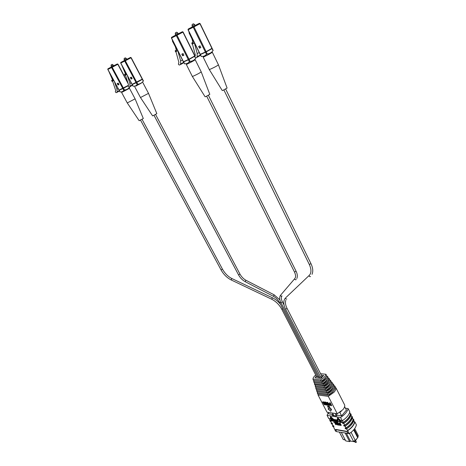 <?xml version="1.0" encoding="UTF-8"?>
<svg xmlns="http://www.w3.org/2000/svg" width="466" height="466" viewBox="0 0 466 466"><rect width="100%" height="100%" fill="white"/><g stroke="black" fill="none" stroke-linecap="round" stroke-linejoin="round"><path stroke-width="0.7" d="M354.69 428.592L358.261 435.594L357.882 437.504L358.127 436.415M344.595 406.713L346.494 410.138M354.108 429.367L357.964 436.916M349.471 433.526L353.525 441.407L355.185 440.323L351.09 432.343M344.764 406.736L344.03 408.07M341.328 411.222L339.848 412.462L341.59 415.864L346.459 410.068M328.751 413.89L327.942 412.334M345.184 439.846L343.209 439.479L339.399 432.145M355.156 440.551L357.882 437.504M341.368 432.495L345.725 440.894L349.593 441.622L350.514 441.04L353.944 441.681L355.109 440.912L355.185 440.323M343.209 439.479L345.294 440.061M357.55 437.44L353.682 429.873M350.514 441.04L353.944 441.681M337.087 415.247L336.236 413.598M345.236 433.182L349.593 441.622L350.269 440.801L346.454 433.397M333.831 415.596L332.503 413.027M335.071 413.418L336.4 415.992M332.38 413.01L333.708 415.573M328.716 413.82L333.027 414.554L332.328 415.357L336.435 415.998L337.134 415.189L341.578 415.876M331.442 418.043L331.122 418.981L331.303 417.915L332.73 419.243L333.371 419.115M340.256 420.815L340.669 420.617L341.881 422.312L340.739 422.394L340.471 420.85L341.683 422.551M339.114 420.524L340.326 421.316L340.32 422.161M337.396 420.821L337.128 420.309L337.535 420.111L338.38 421.742L337.728 421.905L336.353 420.186L336.767 419.988L337.221 420.483M336.19 420.594L335.724 420.781L336.341 420.88L336.038 420.297L335.235 420L336.435 420.082M336.668 420.53L336.941 421.06M337.157 421.59L336.12 421.637L336.545 421.276M335.38 421.223L334.914 421.439L334.07 419.814L334.856 421.008L334.629 419.907L335.468 421.107L335.042 419.971L335.887 421.602L334.833 420.443L335.194 421.485M334.07 419.814L334.553 419.808M334.483 419.883L334.949 419.849M334.862 419.942L335.322 419.895M335.485 420.21L335.759 420.74M335.881 420.973L335.887 421.602M333.336 419.586L334.116 419.761M332.875 420.437L332.578 421.06L332.351 419.522L333.65 421.235L332.462 419.901L332.794 421.095M332.171 419.493L332.549 419.289L333.202 420.151M331.6 419.849L331.145 420.035L331.745 420.134L331.448 419.557L330.65 419.26L331.757 419.179L332.427 420.46M332.532 420.874L331.536 420.885L331.955 420.53M339.749 423.81L339.324 422.994L340.011 422.843L341.217 425.196M337.821 423.111L338.735 424.87L338.071 425.021L337.128 423.186L337.069 422.726L337.466 422.645L338.491 423.413L339.446 425.254L338.98 425.173L337.681 423.058L338.537 425.103M337.664 422.412L339.207 424.188M337.961 424.794L337.32 424.893L336.289 422.889L335.2 422.312L336.743 422.307L337.029 422.866M335.468 422.761L336.365 424.468L335.677 424.619L334.652 422.621L333.563 422.045L335.223 422.283M338.502 419.167L338.176 420.116L338.368 419.045L339.813 420.384L340.465 420.256M337.774 417.757L337.221 419.965L337.64 417.629L340.774 420.536L342.254 420.775C346.442 418.031 348.958 415.066 349.797 411.874L348.131 408.589C347.281 411.769 344.758 414.734 340.553 417.478L342.254 420.775M330.714 416.645L330.19 418.829L330.575 416.517L333.673 419.394L337.221 419.965M329.911 419.924L330.161 421.293L331.11 421.45L330.889 420.408L330.091 420.28L329.258 418.684M330.889 420.408L331.11 421.45M332.089 423.332L331.145 423.169L331.565 423.973L332.508 424.136L332.287 423.099L331.495 422.965L330.662 421.375M332.287 423.099L332.508 424.136M333.487 426.011L332.538 425.848L332.957 426.652L333.906 426.815L333.685 425.778L332.887 425.644L332.066 424.06M333.685 425.778L333.906 426.815M336.382 431.341L335.526 431.19L333.458 426.734M335.689 429.407L347.019 431.388L348.061 433.415L336.534 431.638L335.689 429.407M346.599 428.889L349.308 433.636L348.061 433.415M345.201 426.163L346.087 427.893L345.067 427.986L345.487 428.802L346.471 428.97C350.636 426.227 353.123 423.245 353.933 420.023L353.525 419.208L353.024 419.132M343.792 423.431L344.683 425.167L343.663 425.266L344.089 426.081L345.067 426.244C349.244 423.507 351.737 420.524 352.558 417.315L352.145 416.499L351.649 416.423M342.382 420.693L343.279 422.435L342.26 422.534L342.679 423.355L343.663 423.518C347.846 420.775 350.35 417.798 351.183 414.594L350.764 413.779L350.269 413.703M331.11 417.012L330.656 418.905L331.122 418.981M333.202 419.318L330.936 417.216M340.128 421.549L340.046 422.301L339.114 421.386L339.027 420.629L340.128 421.549L340.326 421.316M337.535 420.111L338.182 421.975M336.767 419.988L337.262 420.979M336.027 421.456L336.697 421.567L335.724 420.781M336.353 419.918L337 421.782M335.235 420L336.155 420.151M334.338 420.606L334.262 421.351L333.341 420.443L333.248 419.691L334.425 420.501M331.442 420.711L332.101 420.815L331.145 420.035M331.757 419.179L332.404 421.031M330.65 419.26L331.559 419.406M339.644 423.932L339.236 424.031L339.807 425.126L341.077 425.522M340.011 422.843L341.019 425.429M339.324 422.994L339.813 423.076M336.784 422.394L337.809 424.975M336.743 422.307L336.586 422.627M335.2 422.312L336.545 422.534M335.141 422.126L336.167 424.701M335.101 422.033L334.943 422.359M333.563 422.045L334.903 422.266M340.291 420.46L338.182 418.13M338.001 418.334L337.699 420.041L338.176 420.116M349.308 433.636C353.275 430.933 355.64 428.015 356.397 424.875L354.894 421.911C354.125 425.039 351.754 427.957 347.776 430.66M347.863 433.654L347.019 431.388M346.82 431.627L335.491 429.64M334 428.266L334.093 427.951M339.277 420.804L340.023 422.114L339.277 420.804M337.588 421.2L337.879 421.759L337.209 421.386L337.588 421.2M333.493 419.872L334.238 421.171L333.493 419.872M340.029 424.351L340.372 425.021L340.029 424.351L339.848 424.637M330.19 418.829L328.757 418.602L327.068 415.357L340.553 417.478M342.26 422.534L343.238 422.697L343.663 423.518M343.663 425.266L344.648 425.429L345.067 426.244M345.067 427.986L346.052 428.155L346.471 428.97M353.781 420.617L354.544 422.12C353.729 425.173 351.376 428.004 347.485 430.607M354.894 421.911L354.399 421.835M329.742 420.483L330.691 420.641M339.335 421.421L339.376 420.839M340.063 421.852L339.533 421.188M337.722 421.45L337.413 421.171M333.557 420.478L333.598 419.907M334.273 420.909L333.755 420.25M345.516 408.216L348.131 408.589M327.068 415.357L328.192 412.818M333.54 415.55L333.027 414.554M343.279 422.435C347.193 419.825 349.57 417.012 350.415 413.989L349.64 412.462M332.538 425.848L332.701 425.283M353.525 419.208C352.71 422.429 350.216 425.411 346.052 428.155M343.238 422.697C347.426 419.953 349.931 416.977 350.764 413.779M352.407 417.909L353.17 419.417C352.348 422.464 349.983 425.289 346.087 427.893M344.683 425.167C348.591 422.563 350.962 419.744 351.795 416.703L351.026 415.189M331.145 423.169L331.309 422.61M352.145 416.499C351.323 419.709 348.824 422.685 344.648 425.429M356.915 438.646L354.684 441.727L354.486 441.349M354.061 441.611L354.684 441.727M356.21 442.246L355.267 442.444L356.298 441.908L355.616 440.586M318.051 395.011L326.992 412.189L337.262 413.756L342.9 409.678C344.292 408.018 344.898 406.486 344.712 405.094L335.904 387.77C336.062 389.122 335.427 390.625 334.005 392.261L328.291 396.339L318.051 395.011L318.121 393.939M328.017 395.022L328.705 395.11L332.701 392.104L333.679 390.764M321.365 375.258L323.713 375.491L321.022 378.421L315.039 377.798L316.263 376.033M335.904 387.77L335.235 387.695M328.792 408.676L328.052 408.956L330.726 411.257L331.565 409.084L330.598 408.938L329.171 406.183L327.889 405.997L327.586 406.34L329.013 409.096L328.052 408.956M323.235 401.721L322.589 402.018L323.235 401.721L324.231 403.061M324.423 401.89L323.777 402.187L324.423 401.89L324.761 402.531M325.641 404.226L325.28 403.539M324.12 402.234L325.553 404.995L324.61 403.783L323.759 403.667L324.365 404.826L324.668 404.482L324.284 403.737M326.678 402.775L325.559 402.012L325.047 402.257M327.027 403.783L326.299 403.346M326.136 403.265L325.495 402.729L325.192 403.073L326.002 403.696L326.305 403.352M327.167 404.942L327.464 404.622M325.92 404.342L326.695 404.867L325.973 403.964L325.577 404.296L326.171 404.057M326.713 404.482L326.293 404.121M329.159 404.162L327.458 402.275L326.969 402.49M327.458 402.275L326.847 402.63L326.812 403.358L327.825 405.315L328.478 405.024L327.412 402.95M329.858 403.655L329.439 403.9M330.161 402.682L329.509 402.979L330.074 404.069L329.34 404.016L329.27 404.744L331.297 405.81L331.6 405.467L330.161 402.682L329.509 402.979M328.291 396.339L337.262 413.756M328.53 394.766L328.705 395.11M329.171 406.183L328.868 406.527L327.586 406.34M330.598 408.938L330.295 409.288L328.868 406.527M331.565 409.084L331.262 409.428L330.295 409.288M330.726 411.257L331.262 409.428M324.365 404.826L322.589 402.018M322.932 402.065L323.602 403.358L323.905 403.014M323.602 403.358L324.447 403.474L323.777 402.187M325.553 404.995L325.839 404.669M325.973 403.964L324.866 403.055L324.948 402.368L325.559 402.012M325.251 402.356L326.456 403.265L326.678 403.014M326.515 403.375L325.414 402.665L325.192 403.073M326.002 403.696L327.062 404.535L327.289 404.278M327.062 404.535L326.718 405.193L325.577 404.296M327.155 402.624L328.373 403.579L328.681 403.23M328.373 403.579L329.392 405.542L329.643 405.251M329.392 405.542L328.029 403.527L327.313 402.933L327.155 403.405L327.458 403.061M327.155 403.405L328.175 405.368M329.631 404.01L329.887 403.719M329.858 403.026L331.297 405.81M317.218 392.803L327.196 394.067C332.037 391.562 334.495 388.807 334.576 385.796L335.258 386.687C335.188 389.78 332.672 392.605 327.709 395.162L317.55 393.863L317.323 391.65M330.231 404.377L330.784 405.455L329.619 404.791L329.625 404.337L330.231 404.377M319.46 378.258L318.826 377.017M327.196 394.067L327.709 395.162M334.576 385.796L333.767 385.702M329.619 404.791L329.922 404.441L330.563 405.018M315.727 375.002C313.973 376.458 313.053 377.81 312.96 379.056L320.62 379.872C323.794 378.124 325.518 376.243 325.792 374.227L320.573 373.715M318.651 391.813L327.615 392.949C330.429 391.434 332.223 389.658 332.992 387.625M320.62 379.872L321.208 381.141L313.344 380.285L312.96 379.056M321.208 381.141C324.528 379.324 326.317 377.367 326.579 375.264L325.792 374.227M327.359 392.448L327.615 392.949M316.513 390.525L326.107 391.708C330.662 389.331 333.004 386.722 333.126 383.879L333.802 384.776C333.703 387.695 331.303 390.374 326.614 392.809L316.845 391.591L316.647 389.372M321.895 380.774L322.163 381.305L315.202 380.483M322.163 381.305C324.22 380.064 325.443 378.736 325.839 377.32M326.107 391.708L326.614 392.809M333.126 383.879L332.287 383.786M313.985 380.355L313.723 381.514L321.796 382.405C325.262 380.524 327.12 378.485 327.365 376.295L326.404 376.202M331.547 385.539C330.86 387.45 329.182 389.133 326.515 390.595L317.952 389.529M321.796 382.405L322.309 383.512C325.903 381.572 327.819 379.47 328.052 377.198L327.365 376.295M322.309 383.512L314.055 382.586L313.723 381.514M326.252 390.089L326.515 390.595M325.012 389.349L315.808 388.242L316.134 389.308L325.524 390.45C329.934 388.137 332.206 385.609 332.345 382.854L331.664 381.957C331.512 384.631 329.293 387.095 325.012 389.349L325.524 390.45M323.014 383.145L323.276 383.652C325.443 382.382 326.771 380.99 327.26 379.475M323.276 383.652L315.936 382.796M315.808 388.242L315.971 387.083M331.664 381.957L330.802 381.864M314.661 382.656L314.433 383.809L322.891 384.776C326.637 382.767 328.617 380.588 328.833 378.229L327.913 378.136M330.103 383.454C329.491 385.236 327.93 386.827 325.414 388.236L317.253 387.24M322.891 384.776L323.334 385.72L314.719 384.73L314.433 383.809M323.334 385.72C327.19 383.664 329.217 381.427 329.421 379.004L328.833 378.229M325.152 387.724L325.414 388.236M315.29 384.794L315.43 387.019L324.429 388.085C328.559 385.9 330.714 383.518 330.883 380.932L330.202 380.035L329.311 379.936M324.045 385.359L324.313 385.877C326.666 384.526 328.116 383.023 328.652 381.363M324.313 385.877L316.554 384.939M330.202 380.035C330.015 382.539 327.918 384.858 323.917 386.984L324.429 388.085M315.098 385.953L323.917 386.984M148.514 93.357L140.476 97.545L152.574 115.848L153.011 115.76L156.832 113.628L148.526 93.381M141.297 83.175L135.868 86M136.049 86.006L141.489 82.866M143.365 81.032L143.278 81.113C141.874 82.936 140.033 83.967 137.75 84.212L135.443 85.994L133.142 86.262L132.297 84.439M132.105 84.311L120.781 63.044L124.713 61.104L124.83 60.434L120.898 62.38L126.799 59.304M125.325 57.831L124.172 58.425L125.325 57.831L126.368 58.489L124.119 59.648L124.585 60.528M140.476 97.545L134.744 86.763M133.142 86.262L132.21 84.515L136.194 82.767L137.126 84.527M137.75 84.212L136.818 82.447L136.194 82.767M136.818 82.447L142.351 79.36L143.278 81.113M142.217 79.197L136.713 82.494L132.268 84.264M132.117 84.334L142.346 79.098M132.158 78.591L131.371 77.106L130.323 77.577L131.115 79.063L132.158 78.591M132.146 78.568L131.115 79.063M131.406 78.905L130.626 77.443M121.853 65.246L124.614 70.902L125.936 74.828L124.946 71.059M126.14 74.735L126.735 74.414M127.317 75.504L129.903 83.49L131.191 82.779M125.936 74.828L124.865 75.387L124.539 74.385L125.482 73.873M125.61 73.826L124.847 74.24L125.173 75.242M124.539 74.385L124.847 74.24M129.903 83.49L130.031 86.647L128.954 87.078L128.115 86.239L128.389 85.488M125.436 75.102L128.488 84.666L128.342 85.511M280.474 304.246C278.068 301.345 275.354 299.172 272.325 297.727L271.795 299.271C275.965 301.432 279.285 304.741 281.749 309.185L316.699 376.883L317.829 376.703M285.582 309.203L320.835 377.413L322.018 376.534L287.073 308.428L285.582 309.203C283.229 304.409 283.188 300.675 285.46 297.995C285.536 298.927 285.984 299.248 286.794 298.962M281.58 296.644C281.103 298.03 281.388 299.778 282.425 301.886L280.94 302.667L319.286 377.145L320.427 376.971M279.891 299.854L274.101 294.809L273.49 296.341C276.07 297.78 278.132 299.894 279.664 302.673L317.993 377.017L319.123 376.837M201.195 71.834L201.207 71.84C200.077 72.83 197.473 74.245 193.396 76.098L192.318 76.407L205.098 96.771L205.698 96.654L209.805 94.353L201.213 71.869M193.396 60.522L195.237 59.811L187.361 64.046L186.301 64.407L187.629 63.504M187.833 63.51C187.256 63.889 187.402 63.894 188.264 63.527C190.868 62.421 196.081 59.456 193.308 60.667M195.877 58.081L195.831 58.151C194.374 60.12 192.458 61.203 190.081 61.413L187.285 63.487L184.542 63.871L183.703 61.827M175.74 35.113L178.222 33.832M176.643 32.183L177.767 32.923L175.571 34.07L175.286 34.204L175.373 32.841L176.643 32.183L175.373 32.841M192.318 76.407L186.301 64.407M184.542 63.871L183.563 61.931L188.404 59.805L189.382 61.762M190.081 61.413L189.097 59.45L188.404 59.805M189.097 59.45L194.835 56.211M194.823 56.165L195.155 56.013M194.672 56.037L188.549 59.718L183.552 61.687M183.447 61.693L188.299 59.596L194.805 55.926M183.919 55.215L183.086 53.555L181.822 54.132L182.649 55.786L183.919 55.215M183.907 55.186L182.649 55.786M182.952 55.617L182.136 53.986M172.513 40.193L172.542 41.136L175.402 46.827L176.69 51.237L175.717 46.577M176.94 51.12L177.756 50.672L180.639 60.97L182.439 59.957M176.69 51.237L175.519 51.843L175.204 50.718L176.323 50.107M176.375 50.107L175.577 50.544L175.898 51.668M175.204 50.718L175.577 50.544M176.329 50.13L175.356 46.734M175.402 46.827L172.432 41.183L172.432 40.035M180.639 60.97L180.569 64.535L179.235 65.065L178.332 64.145L178.717 63.277M175.932 51.65L178.886 62.357L178.647 63.312M218.42 64.791L218.432 64.797C217.313 65.799 214.651 67.25 210.44 69.149L209.257 69.492L222.241 90.532L222.899 90.404L227.099 88.057L218.438 64.826M210.434 53.112L212.38 52.361L204.324 56.695L203.159 57.091L204.562 56.136M204.772 56.147C204.131 56.567 204.289 56.572 205.244 56.17C208.005 54.988 213.277 51.982 210.341 53.264M213.049 50.567L213.02 50.631C211.552 52.646 209.618 53.747 207.213 53.945L204.248 56.118L201.353 56.543L200.234 54.58L200.502 54.429M200.24 54.289L188.165 29.766L193.25 27.255L193.373 26.504L188.287 29.02L195.068 25.484M193.454 23.778L192.149 24.448L193.454 23.778L194.613 24.541L192.079 25.84M209.257 69.492L203.159 57.091M201.353 56.543L200.363 54.534L205.494 52.279L206.49 54.306M207.213 53.945L206.217 51.912L205.494 52.279M206.217 51.912L212.036 48.61L213.02 50.631M211.832 48.452L205.652 52.192L200.345 54.283M200.258 54.324L206.112 51.697L211.966 48.336M200.863 47.555L200.025 45.837L198.673 46.449L199.518 48.161L200.863 47.555M200.852 47.526L199.518 48.161M199.821 47.992L198.994 46.303M189.103 31.979L189.12 33.051L192.021 38.946L193.291 43.507L192.394 38.661M193.559 43.385L194.386 42.93L197.217 53.602L199.203 52.483M193.291 43.507L192.091 44.136L191.776 42.971L192.924 42.342M192.982 42.342L192.178 42.785L192.487 43.95M191.776 42.971L192.178 42.785M192.936 42.365L191.969 38.841M192.021 38.946L189.12 33.051M197.217 53.602L197.077 57.312L195.65 57.866L194.73 56.922L195.202 55.972M192.446 43.973L195.347 55.058L195.079 56.054M197.153 57.266L200.596 55.308M127.259 102.928L139.165 120.711L143.318 118.539L135.099 98.862L127.259 102.928L121.603 92.449L122.686 91.72M135.093 98.839L129.49 88.359L121.603 92.449M128.022 88.936L129.49 88.354M122.867 91.726L128.243 88.587M129.997 86.868L129.892 86.956C128.505 88.738 126.688 89.757 124.434 90.008L122.243 91.72L120.047 91.959L119.22 90.188M119.028 90.066L107.873 69.411L111.595 67.57L111.712 66.918L107.99 68.764L113.721 65.776M113.279 64.99L111.106 66.114L111.566 66.964M112.184 64.39L111.147 64.925L112.184 64.39M120.047 91.959L119.133 90.264L122.907 88.604L123.828 90.311M124.434 90.008L123.513 88.295L122.907 88.604M123.513 88.295L128.098 85.744L123.053 88.523L119.185 90.02M119.04 90.084L128.534 85.272M118.987 84.532L118.213 83.088L117.222 83.542L117.997 84.981L118.987 84.532L117.997 84.981M118.282 84.824L117.519 83.402M108.939 71.56L111.689 77.024L113.011 80.834L112.067 77.344M113.209 80.74L113.745 80.449M114.49 81.841L116.972 89.227L118.137 88.581M113.011 80.834L111.968 81.375L111.636 80.402L112.568 79.902M112.685 79.861L111.933 80.269L112.259 81.241M111.636 80.402L111.933 80.269M116.972 89.227L117.147 92.28L116.121 92.687L115.306 91.872L115.551 91.144M112.568 81.072L115.638 90.352L115.51 91.167M136.719 82.261L125.342 60.778L124.713 61.104L136.095 82.581M126.787 59.287L130.492 57.446L124.83 60.434L125.342 60.778L131.004 57.79L142.258 79.179M120.811 62.496L120.776 63.038M131.103 57.726L130.69 57.411M132.321 84.905L130.247 86.059M130.084 86.618L132.513 85.266M271.631 299.195L231.398 280.066L231.555 278.709L232.068 278.651M231.223 279.984C226.989 277.8 223.587 274.427 221.03 269.866L222.439 269.103L142.107 119.401M281.749 309.185L282.891 308.935M222.439 269.103C224.909 273.431 228.06 276.583 231.893 278.569L272.488 297.803M309.558 275.074L309.121 275.505C309.22 276.484 309.692 276.827 310.542 276.536M285.903 297.57L309.121 275.505C311.486 273.169 311.55 269.494 309.313 264.478L310.968 263.657L225.69 89.082M295.025 278.295L294.687 278.726C294.827 279.647 295.304 279.95 296.114 279.652L296.213 279.53M280.975 294.733L294.687 278.726C295.933 277.287 295.869 275.062 294.489 272.045L296.085 271.235L208.436 95.344M280.94 302.667C279.402 299.568 279.291 297.069 280.596 295.17C280.724 296.061 281.184 296.353 281.971 296.056L282.052 295.957M273.35 296.265L245.372 281.779L245.623 280.427L246.112 280.357M245.227 281.703C242.413 280.148 240.182 277.882 238.545 274.899L239.984 274.13L155.592 114.514M279.664 302.673L280.812 302.411M239.984 274.13C241.528 276.868 243.52 278.918 245.961 280.276L274.241 294.879M183.464 61.728L171.54 37.985L176.323 35.62L188.299 59.596M188.998 59.24L177.028 35.259L182.934 32.131L194.759 55.99M171.54 37.985L171.663 37.257L175.734 35.101M178.21 33.814L182.352 31.758L176.445 34.886L177.028 35.259L176.323 35.62L176.445 34.886L171.634 37.268M182.998 32.084L182.561 31.729M183.621 62.31L180.86 63.865M180.639 64.5L183.82 62.7M206.112 51.697L193.978 26.882L193.25 27.255L205.39 52.064M195.062 25.461L199.343 23.335L193.373 26.504L193.978 26.882L199.949 23.714L211.937 48.4M188.252 29.043L188.159 29.76M199.996 23.679L199.553 23.306M189.114 33.039L189.05 31.869M200.397 54.906L197.392 56.607M123.42 88.115L112.207 67.255L111.595 67.57L122.808 88.424M113.71 65.758L117.304 63.976L111.712 66.918L112.207 67.255L117.799 64.308L128.202 83.793M107.873 69.411L107.902 68.875M117.91 64.244L117.304 63.976L117.91 64.244M119.249 90.649L117.339 91.715M117.193 92.256L119.442 91.004M355.261 442.432L354.818 441.57M356.24 442.432L356.309 441.949M324.948 402.368L325.256 402.024M326.847 402.63L327.149 402.28M329.34 404.016L329.643 403.667M148.52 93.363L142.835 82.569M126.368 58.489L126.834 59.368M142.532 79.249L143.429 80.944M142.433 79.063L131.191 57.691L130.591 57.434L120.758 62.52L120.7 63.079L132.029 84.363M121.702 64.966L125.488 73.878M124.172 58.425L124.142 59.642M221.03 269.866L140.569 120.199M285.833 300.29C285.046 302.463 285.46 305.178 287.073 308.428M309.313 264.478L223.896 89.99M312.016 274.346C313.28 271.393 312.925 267.828 310.968 263.657M284.044 305.032L282.425 301.886M294.489 272.045L206.7 96.229M296.795 278.528C297.692 276.53 297.459 274.101 296.085 271.235M238.545 274.899L154.019 115.329M201.207 71.84L195.242 59.817M177.773 32.923L178.262 33.907M194.928 55.879L183.115 32.032L182.491 31.74L171.517 37.402L171.43 38.037L183.348 61.768M175.286 34.204L175.781 35.189M218.432 64.797L212.385 52.373M194.613 24.541L195.108 25.56M212.205 48.499L213.154 50.456M212.1 48.289L200.124 23.62L199.495 23.312L188.136 29.172L188.043 29.824L200.13 54.371M192.05 25.863L192.551 26.882M192.149 24.448L192.079 25.851M112.271 64.343L113.751 65.834M127.824 82.633L117.985 64.209L117.397 63.959L107.85 68.898L107.797 69.446L118.958 90.113M108.805 71.304L112.568 79.907M111.147 64.925L111.124 66.108"/></g></svg>
